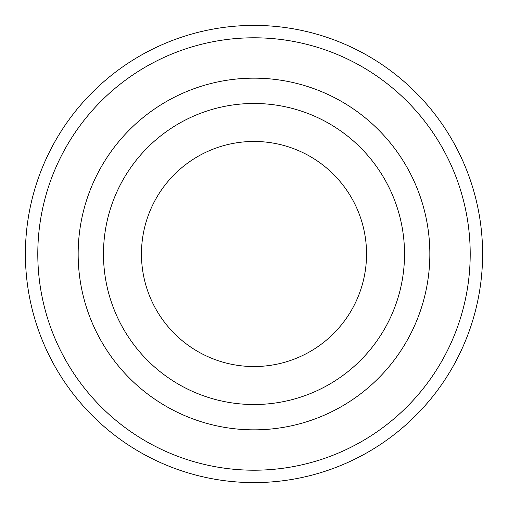 <?xml version="1.0" encoding="UTF-8"?>
<svg xmlns="http://www.w3.org/2000/svg" width="508" height="508" viewBox="0 0 508 508"><rect width="100%" height="100%" fill="white"/><g stroke="black" fill="none" stroke-linecap="round" stroke-linejoin="round"><path stroke-width="0.76" d="M254 429.844A175.844 175.844 0 0 1 78.156 254A175.844 175.844 0 0 1 254 78.156A175.844 175.844 0 0 1 429.844 254A175.844 175.844 0 0 1 254 429.844M254 404.527A150.527 150.527 0 0 0 404.527 254A150.527 150.527 0 0 0 254 103.473A150.527 150.527 0 0 0 103.473 254A150.527 150.527 0 0 0 254 404.527M254 470.205A216.205 216.205 0 0 1 37.795 254A216.205 216.205 0 0 1 254 37.795A216.205 216.205 0 0 1 470.205 254A216.205 216.205 0 0 1 254 470.205M254 482.6A228.6 228.6 0 0 1 25.4 254A228.6 228.6 0 0 1 254 25.4A228.6 228.6 0 0 1 482.6 254A228.6 228.6 0 0 1 254 482.6M254 366.541A112.541 112.541 0 0 0 366.541 254A112.541 112.541 0 0 0 254 141.459A112.541 112.541 0 0 0 141.459 254A112.541 112.541 0 0 0 254 366.541"/></g></svg>
